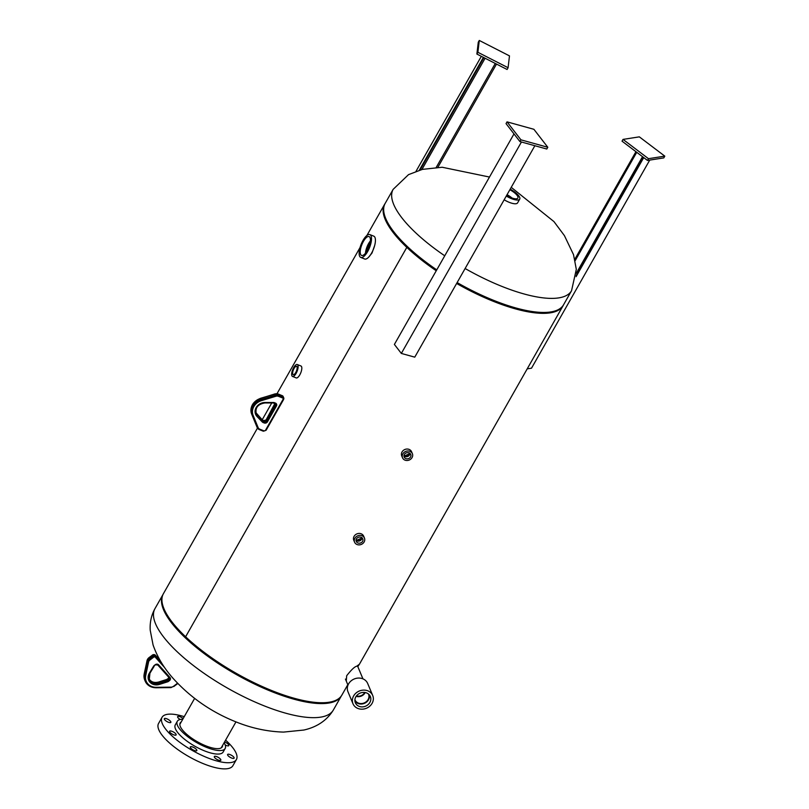 <?xml version="1.0" encoding="UTF-8"?>
<svg xmlns="http://www.w3.org/2000/svg" width="809" height="809" viewBox="0 0 809 809"><rect width="100%" height="100%" fill="white"/><g stroke="black" fill="none" stroke-linecap="round" stroke-linejoin="round"><path stroke-width="1.21" d="M346.282 681.107L346.687 675.727C351.288 669.832 354.615 666.677 356.688 666.242L359.398 664.24L357.811 666.596M361.512 538.157L356.799 540.22M409.445 453.768L404.733 455.831M369.258 246.088L367.751 249.647M368.803 257.009L371.998 253.035L374.688 245.44M436.253 270.752A102.632 33.29 -150.4 0 1 406.816 247.382L185.615 636.774L406.806 247.372A102.632 33.29 -150.4 0 1 385.215 219.451A102.632 33.29 -150.4 0 1 384.619 204.283A102.632 33.29 -150.4 0 1 385.114 203.484M347.789 684.697L341.894 695.062A102.632 33.29 -150.4 0 1 277.608 692.838A102.632 33.29 -150.4 0 1 185.615 636.774A102.632 33.29 -150.4 0 1 164.015 608.843A102.632 33.29 -150.4 0 1 163.418 593.675L257.464 428.113M563.529 304.841A102.632 33.29 -150.4 0 1 563.104 305.671A102.632 33.29 -150.4 0 1 456.62 283.463M406.806 247.372L408.464 247.564M406.816 247.382L408.474 247.574M162.983 594.514A102.591 33.27 29.6 0 0 162.953 594.575A102.591 33.27 29.6 0 0 271.571 691.553A102.591 33.27 29.6 0 0 341.358 695.922A102.591 33.27 29.6 0 0 341.398 695.861M511.237 187.334L553.953 221.595L564.419 235.621L573.51 254.623L576.311 269.336L571.558 290.714L563.57 304.771A102.591 33.27 -150.4 0 1 493.773 300.402A102.591 33.27 -150.4 0 1 457.125 282.574M436.759 269.862A102.591 33.27 -150.4 0 1 385.155 203.423L393.144 189.357L408.525 174.633L422.409 169.374L442.179 167.251L489.485 177.05M410.557 456.974A3.59 3.135 157.3 0 0 404.348 454.496A3.59 3.135 157.3 0 0 410.557 456.974M403.934 455.821A3.458 3.014 157.3 0 0 409.981 453.283M404.035 455.245A3.003 2.619 157.3 0 0 409.496 452.959M404.045 455.204A3.003 2.619 157.3 0 0 409.465 452.939M412.378 453.667L411.569 451.735A5.339 4.662 157.3 0 0 407.028 449.035A5.339 4.662 157.3 0 0 402.033 451.958A5.339 4.662 157.3 0 0 401.719 455.872L402.528 457.803A5.339 4.662 157.3 0 0 407.069 460.503A5.339 4.662 157.3 0 0 412.064 457.581A5.339 4.662 157.3 0 0 412.378 453.667A5.339 4.662 157.3 0 0 407.837 450.967A5.339 4.662 157.3 0 0 402.842 453.889A5.339 4.662 157.3 0 0 402.528 457.803M362.614 541.363A3.59 3.135 157.3 0 0 356.415 538.875A3.59 3.135 157.3 0 0 362.614 541.363M356 540.2A3.458 3.014 157.3 0 0 362.048 537.672M361.532 537.318A3.003 2.619 157.3 0 1 356.112 539.593A3.003 2.619 157.3 0 0 361.562 537.338M364.444 538.056L363.635 536.124A5.339 4.662 157.3 0 0 359.085 533.424A5.339 4.662 157.3 0 0 354.089 536.337A5.339 4.662 157.3 0 0 353.776 540.26L354.585 542.182A5.339 4.662 157.3 0 0 359.135 544.882A5.339 4.662 157.3 0 0 364.131 541.969A5.339 4.662 157.3 0 0 364.444 538.056A5.339 4.662 157.3 0 0 359.894 535.356A5.339 4.662 157.3 0 0 354.898 538.268A5.339 4.662 157.3 0 0 354.585 542.182M294.001 368.53A4.49 1.648 -68.2 0 0 293.242 374.648A4.49 1.648 -68.2 0 0 295.791 372.423A4.49 1.648 -68.2 0 0 296.579 366.325A4.49 1.648 -68.2 0 0 294.001 368.53M292.504 376.428L296.205 377.914A6.411 2.346 -68.2 0 0 299.866 374.739A6.411 2.346 -68.2 0 0 300.968 366.002L297.277 364.525A6.411 2.346 -68.2 0 0 293.616 367.701A6.411 2.346 -68.2 0 0 292.504 376.428A6.411 2.346 -68.2 0 0 296.175 373.262A6.411 2.346 -68.2 0 0 297.277 364.525M506.626 195.454A10.153 3.297 29.6 0 0 517.851 198.094A10.153 3.297 29.6 0 0 516.152 194.271A10.153 3.297 29.6 0 0 509.862 189.751M512.046 198.043A9.971 3.236 29.6 0 0 507.051 194.696M511.419 197.811A9.354 3.034 29.6 0 0 506.95 194.878M509.882 197.174A9.354 3.034 29.6 0 0 506.737 195.252M504.159 199.793A12.287 3.984 29.6 0 0 517.608 202.857L519.722 199.125A12.287 3.984 29.6 0 0 517.649 194.534A12.287 3.984 29.6 0 0 510.206 189.144M506.282 196.051A12.287 3.984 29.6 0 0 519.722 199.125M360.409 253.864A10.153 3.721 -68.2 0 0 361.583 255.452A10.153 3.721 -68.2 0 0 367.862 249.435A10.153 3.721 -68.2 0 0 370.229 238.159A10.153 3.721 -68.2 0 0 369.137 236.602A10.153 3.721 -68.2 0 0 362.837 242.478A10.153 3.721 -68.2 0 0 360.409 253.864M360.743 257.424L364.667 258.991A12.287 4.5 -68.2 0 0 372.282 251.791A12.287 4.5 -68.2 0 0 375.184 238.079A12.287 4.5 -68.2 0 0 373.809 236.177L369.895 234.6A12.287 4.5 -68.2 0 0 362.28 241.8A12.287 4.5 -68.2 0 0 359.378 255.523A12.287 4.5 -68.2 0 0 360.743 257.424A12.287 4.5 -68.2 0 0 368.358 250.224A12.287 4.5 -68.2 0 0 371.26 236.511A12.287 4.5 -68.2 0 0 369.895 234.6M370.249 242.204A9.354 3.428 -68.2 0 0 366.255 252.165M370.36 241.406A9.354 3.428 -68.2 0 0 365.779 252.823M370.401 240.9A9.971 3.651 -68.2 0 0 365.466 253.217M369.875 702.455A8.12 7.079 157.3 0 0 370.118 696.003A8.12 7.079 157.3 0 0 363.13 692.413A8.12 7.079 157.3 0 0 355.839 696.832A8.12 7.079 157.3 0 0 355.181 702.263A8.12 7.079 157.3 0 0 361.967 706.894A8.12 7.079 157.3 0 0 369.875 702.455M354.898 700.847A7.868 6.866 157.3 0 0 361.694 704.012A7.868 6.866 157.3 0 0 368.55 699.745A7.868 6.866 157.3 0 0 369.298 694.81M354.918 699.694A7.352 6.411 157.3 0 0 354.979 699.856A7.352 6.411 157.3 0 0 361.229 703.567A7.352 6.411 157.3 0 0 368.105 699.563A7.352 6.411 157.3 0 0 368.53 694.173A7.352 6.411 157.3 0 0 368.459 694.021M353.624 695.942A10.689 9.324 157.3 0 0 352.997 703.779A10.689 9.324 157.3 0 0 362.098 709.18A10.689 9.324 157.3 0 0 372.089 703.345A10.689 9.324 157.3 0 0 372.716 695.507A10.689 9.324 157.3 0 0 363.625 690.107A10.689 9.324 157.3 0 0 353.624 695.942M372.716 695.507L367.66 683.453A10.689 9.324 157.3 0 0 358.569 678.053A10.689 9.324 157.3 0 0 348.578 683.888A10.689 9.324 157.3 0 0 347.951 691.715L352.997 703.779M364.687 692.464A6.411 5.592 -22.7 0 1 356.456 695.912M365.193 692.544A6.947 6.057 -22.7 0 1 356.152 696.327M181.267 721.901A24.199 7.847 29.6 0 0 180.185 722.953A24.199 7.847 29.6 0 0 180.326 726.533A24.199 7.847 29.6 0 0 201.583 743.956A24.199 7.847 29.6 0 0 222.263 746.859A24.199 7.847 29.6 0 0 222.617 745.392M183.147 718.584A3.742 1.214 29.6 0 0 179.841 716.653A3.742 1.214 29.6 0 0 177.616 716.612A3.742 1.214 29.6 0 0 177.636 717.168A3.742 1.214 29.6 0 0 180.215 719.484M170.83 721.82A3.742 1.214 29.6 0 0 167.544 719.13A3.742 1.214 29.6 0 0 164.348 718.675A3.742 1.214 29.6 0 0 164.369 719.231A3.742 1.214 29.6 0 0 167.655 721.931A3.742 1.214 29.6 0 0 170.851 722.376A3.742 1.214 29.6 0 0 170.83 721.82M176.099 734.37A3.742 1.214 29.6 0 0 172.813 731.68A3.742 1.214 29.6 0 0 169.617 731.235A3.742 1.214 29.6 0 0 169.637 731.781A3.742 1.214 29.6 0 0 172.924 734.481A3.742 1.214 29.6 0 0 176.119 734.926A3.742 1.214 29.6 0 0 176.099 734.37M196.799 750.054A3.742 1.214 29.6 0 0 193.513 747.364A3.742 1.214 29.6 0 0 190.317 746.909A3.742 1.214 29.6 0 0 190.337 747.465A3.742 1.214 29.6 0 0 193.624 750.155A3.742 1.214 29.6 0 0 196.82 750.61A3.742 1.214 29.6 0 0 196.799 750.054M220.817 759.681A3.742 1.214 29.6 0 0 217.53 756.991A3.742 1.214 29.6 0 0 214.334 756.536A3.742 1.214 29.6 0 0 214.355 757.093A3.742 1.214 29.6 0 0 217.641 759.782A3.742 1.214 29.6 0 0 220.837 760.238A3.742 1.214 29.6 0 0 220.817 759.681M234.084 757.608A3.742 1.214 29.6 0 0 230.798 754.918A3.742 1.214 29.6 0 0 227.602 754.473A3.742 1.214 29.6 0 0 227.622 755.019A3.742 1.214 29.6 0 0 230.909 757.72A3.742 1.214 29.6 0 0 234.104 758.164A3.742 1.214 29.6 0 0 234.084 757.608M225.185 744.927A3.742 1.214 29.6 0 0 228.836 745.615A3.742 1.214 29.6 0 0 228.816 745.059A3.742 1.214 29.6 0 0 224.568 741.954M182.763 719.252A27.516 8.929 29.6 0 0 177.292 721.315L175.3 724.834A27.516 8.929 29.6 0 0 175.462 728.899A27.516 8.929 29.6 0 0 199.631 748.719A27.516 8.929 29.6 0 0 223.153 752.016L225.155 748.497A27.516 8.929 29.6 0 0 224.993 744.432A27.516 8.929 29.6 0 0 224.113 742.743M177.292 721.315A27.516 8.929 29.6 0 0 177.454 725.38A27.516 8.929 29.6 0 0 201.633 745.2A27.516 8.929 29.6 0 0 225.155 748.497M184.24 716.663A42.746 13.864 29.6 0 0 162.053 717.31L158.564 723.458A42.746 13.864 29.6 0 0 158.807 729.779A42.746 13.864 29.6 0 0 196.365 760.561A42.746 13.864 29.6 0 0 232.901 765.688L236.4 759.54A42.746 13.864 29.6 0 0 236.147 753.219A42.746 13.864 29.6 0 0 225.59 740.154M162.053 717.31A42.746 13.864 29.6 0 0 162.306 723.63A42.746 13.864 29.6 0 0 199.863 754.413A42.746 13.864 29.6 0 0 236.4 759.54M527.205 368.864L531.513 368.186L649.728 160.091M576.079 276.668L643.721 157.593M639.332 136.852L664.796 156.137L648.484 158.685L623.031 139.401L639.332 136.852M648.484 158.685L647.493 160.445L663.795 157.897L664.796 156.137M647.493 160.445L622.03 141.16L623.031 139.401M547.794 147.268L520.935 139.836L507.041 121.856L533.9 129.298L547.794 147.268L546.793 149.028L519.934 141.585L520.935 139.836M519.934 141.585L506.04 123.615L507.041 121.856M477.886 52.292L479.282 40.45L509.478 55.882L508.082 67.723L477.886 52.292L476.885 54.051L478.281 42.21L479.282 40.45M476.885 54.051L507.091 69.483L508.082 67.723M534.87 145.721L414.764 357.153L401.335 353.432L521.441 142.01M401.335 353.432L394.387 344.442L513.998 133.9M416.038 171.265L481.335 56.327M419.315 170.203L483.398 57.378M154.964 608.641A102.591 33.27 29.6 0 0 263.582 705.62A102.591 33.27 29.6 0 0 333.369 709.989C325.016 723.6 311.981 728.221 303.83 730.042L283.524 732.094C267.243 731.599 251.225 728.13 235.48 721.689C211.149 711.9 190.358 697.459 173.096 678.367C163.964 668.153 157.28 657.009 153.063 644.904L150.221 630.241C149.756 622.394 151.334 615.194 154.964 608.641L162.953 594.575M571.558 290.714A102.591 33.27 -150.4 0 1 501.762 286.346A102.591 33.27 -150.4 0 1 465.124 268.517M444.748 255.796A102.591 33.27 -150.4 0 1 393.144 189.357M282.513 397.937L282.189 395.601L283.241 396.622A2.134 1.861 157.3 0 0 282.27 395.692L278.144 394.044L278.63 395.197L282.756 396.845A2.134 1.861 -22.7 0 1 283.595 399.343L283.019 399.434A1.284 1.122 157.3 0 0 282.513 397.937L278.387 396.289A3.418 2.983 157.3 0 0 276.011 396.218L261.428 400.667A11.973 10.436 157.3 0 0 253.096 415.32L258.152 427.648A3.418 2.983 157.3 0 0 259.709 429.164L263.835 430.813A1.284 1.122 157.3 0 0 265.544 430.206L283.019 399.434M277.932 393.963L278.144 394.044A4.278 3.732 157.3 0 0 275.161 393.953L275.647 395.105A4.278 3.732 -22.7 0 1 278.63 395.197L278.387 396.289M283.494 399.535L266.131 430.236L265.544 430.206M283.241 396.622L283.605 399.474L266.131 430.236L263.36 431.217L259.355 429.559M282.068 395.611L278.063 393.953L275.111 393.852L260.579 398.412A12.823 11.184 157.3 0 0 251.66 414.107L256.716 426.434A4.278 3.732 157.3 0 0 256.726 426.454L257.201 427.587A4.278 3.732 -22.7 0 1 257.201 427.587L252.145 415.26A12.823 11.184 -22.7 0 1 261.064 399.565L275.647 395.105L276.011 396.218M258.152 427.648L257.201 427.587L259.153 429.478A4.278 3.732 -22.7 0 1 257.211 427.617L256.716 426.434A4.278 3.732 157.3 0 0 256.736 426.485M256.716 426.434L251.66 414.107L252.145 415.26L253.096 415.32M260.619 398.746L261.428 400.667M276.456 405.976L267.466 421.802A2.457 2.144 -22.7 0 1 264.189 422.965L263.087 422.531A2.457 2.144 -22.7 0 1 262.349 422.035L257.07 416.554A9.273 8.09 -22.7 0 1 256.16 407.554A9.273 8.09 -22.7 0 1 265.059 402.488L273.462 402.488A2.457 2.144 -22.7 0 1 274.372 402.66L275.475 403.104A2.457 2.144 -22.7 0 1 276.456 405.976L275.556 405.299A1.608 1.396 157.3 0 0 275.1 403.509M263.744 420.64L266.08 419.962A1.608 1.396 -22.7 0 1 263.946 420.72L262.844 420.276A1.608 1.396 -22.7 0 1 262.359 419.962L262.844 421.115A1.608 1.396 157.3 0 0 263.319 421.438L264.432 421.883A1.608 1.396 157.3 0 0 266.566 421.115L275.556 405.299L275.07 404.136L266.08 419.962L267.466 421.802M262.652 420.195L263.087 422.531M262.268 419.861L257.07 414.481L262.844 421.115L262.349 422.035M265.059 402.488L264.816 402.862A8.424 7.342 157.3 0 0 256.241 413.632A8.424 7.342 157.3 0 0 257.555 415.634L257.07 416.554M256.979 414.38L257.07 414.481A8.424 7.342 -22.7 0 1 256.028 413.045M273.462 402.488L264.978 402.862M274.372 402.66L273.806 402.983A1.608 1.396 157.3 0 0 273.371 402.872M275.475 403.104L274.018 403.064M255.755 412.479L262.318 419.901L263.946 420.72L264.189 422.965M275.161 402.963L266.181 419.77M251.66 414.107C249.759 406.826 252.721 401.567 260.528 398.311L275.121 393.963M259.709 429.164L259.234 429.569L263.36 431.217L263.835 430.813M160.142 660.498L155.379 655.199A2.134 1.861 157.3 0 0 152.446 655.088L148.694 657.97L149.18 659.133L152.931 656.251A2.134 1.861 -22.7 0 1 155.864 656.362L161.224 662.318M148.785 657.899L148.694 657.97A4.278 3.732 157.3 0 0 147.107 660.417L147.592 661.57A4.278 3.732 -22.7 0 1 149.18 659.133L149.847 660.073A3.418 2.983 157.3 0 0 148.573 662.035L145.691 675.596A11.973 10.436 157.3 0 0 156.208 687.306L171.154 687.144A3.418 2.983 157.3 0 0 173.46 686.345L177.201 683.453A1.284 1.122 157.3 0 0 177.495 683.15M164.692 667.647L155.358 657.262L155.864 656.362L155.348 655.148L152.426 654.977L153.599 657.191L149.847 660.073M177.778 683.433A2.134 1.861 -22.7 0 1 177.545 683.635L177.201 683.453M171.154 687.144L156.137 687.68M156.208 687.306L155.975 687.68A12.823 11.184 -22.7 0 1 145.226 681.198A12.823 11.184 -22.7 0 1 144.7 675.141L147.592 661.57L148.573 662.035M152.537 655.017L148.684 657.859L147.096 660.306L144.214 673.978L145.691 675.596M144.255 673.786L144.214 673.978A12.823 11.184 157.3 0 0 144.74 680.035L145.226 681.198C147.268 685.445 150.878 687.64 156.056 687.771L171.002 687.61L173.46 686.345M158.615 664.856L169.971 677.497A2.457 2.144 -22.7 0 1 169.496 680.602L168.494 681.37A2.457 2.144 -22.7 0 1 167.635 681.815L159.454 684.414A9.273 8.09 -22.7 0 1 149.938 682.22A9.273 8.09 -22.7 0 1 149.352 673.179L153.599 666.201A2.457 2.144 -22.7 0 1 154.226 665.494L155.237 664.725A2.457 2.144 -22.7 0 1 158.615 664.856L157.785 664.988M155.358 657.262A1.284 1.122 157.3 0 0 153.599 657.191M168.97 677.446A1.608 1.396 -22.7 0 1 168.343 678.488L167.342 679.267A1.608 1.396 -22.7 0 1 166.785 679.56L167.271 680.713A1.608 1.396 157.3 0 0 167.827 680.42L168.828 679.651A1.608 1.396 157.3 0 0 169.212 677.72M167.433 679.196L168.494 681.37M166.745 679.57L158.594 682.149L159.08 683.312L167.271 680.713L167.635 681.815M149.807 673.29A8.424 7.342 157.3 0 0 149.291 679.489A8.424 7.342 157.3 0 0 159.08 683.312L159.454 684.414M158.554 682.169L158.594 682.149A8.424 7.342 -22.7 0 1 149.078 678.903M154.044 666.313L149.352 673.179M169.971 677.497L169.182 677.679L157.866 665.079M168.434 678.417L169.496 680.602M153.599 666.201L154.165 666.262L149.918 673.23L149.291 679.489M154.226 665.494L155.581 664.897M155.237 664.725L157.816 665.038L169.364 677.972M160.111 660.447L155.277 655.098M144.74 680.035L144.204 673.877L147.157 660.215M173.804 686.517L177.838 683.504M576.2 275.444L643.327 157.29M575.148 260.7L636.734 152.294M437.851 167.321L496.504 64.073L437.871 167.321M436.233 167.392L495.28 63.446M421.893 169.506L485.097 58.248L421.914 169.496M420.043 169.991L483.873 57.621M384.619 204.283L366.861 235.55M360.035 247.554L277.022 393.68M271.753 402.963L262.197 419.78M563.104 305.671L359.388 664.27M333.369 709.989L341.358 695.922M345.433 679.075L347.971 685.142M357.426 665.676L362.948 678.862M179.831 724.419L194.615 698.4M221.181 747.91L235.965 721.881M256.241 413.632C255.078 407.685 257.97 404.126 264.897 402.953L273.3 402.963L275.647 404.116M148.805 678.336C150.686 681.896 153.932 683.14 158.544 682.058L166.725 679.459L168.333 678.377L168.879 676.82M576.342 273.189L642.518 156.683M574.815 259.264L635.935 151.688"/></g></svg>
